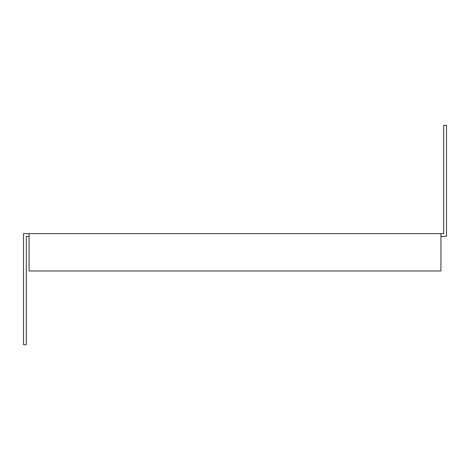 <?xml version="1.0" encoding="UTF-8"?>
<svg xmlns="http://www.w3.org/2000/svg" width="470" height="470" viewBox="0 0 470 470"><rect width="100%" height="100%" fill="white"/><g stroke="black" fill="none" stroke-linecap="round" stroke-linejoin="round"><path stroke-width="0.7" d="M29.064 233.608L440.936 233.608L440.936 270.978L29.064 270.978L29.064 233.608L23.5 233.608L23.5 344.698L26.285 344.698L26.285 236.392L29.064 236.392M440.936 233.608L443.715 233.608L443.715 125.302L446.5 125.302L446.5 236.392L440.936 236.392"/></g></svg>

